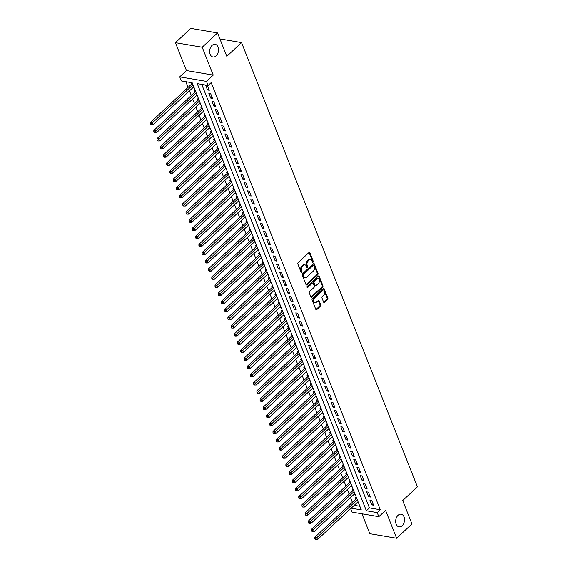 <?xml version="1.0" encoding="UTF-8"?>
<svg xmlns="http://www.w3.org/2000/svg" width="568" height="568" viewBox="0 0 568 568"><rect width="100%" height="100%" fill="white"/><g stroke="black" fill="none" stroke-linecap="round" stroke-linejoin="round"><path stroke-width="0.85" d="M313.053 262.203A0.689 0.469 99.6 0 0 313.252 261.252L309.894 252.767A0.987 0.667 99.6 0 0 308.971 252.533L298.129 262.636A0.987 0.667 99.6 0 0 297.845 263.992L301.203 272.477A0.689 0.469 99.6 0 0 302.048 271.696L301.608 270.595A3.145 2.144 99.6 0 1 302.524 266.243L303.433 265.405A3.145 2.144 99.6 0 1 304.966 264.851A3.145 2.144 99.6 0 1 306.372 266.158L306.805 267.258A0.689 0.469 99.6 0 0 306.926 266.349L306.493 265.249L307.217 265.377A3.145 2.144 99.6 0 1 308.133 261.024L309.035 260.179A3.145 2.144 99.6 0 1 310.568 259.633A3.145 2.144 99.6 0 1 311.974 260.939L312.407 262.04A0.689 0.469 99.6 0 0 313.053 262.203M312.393 262.004A0.689 0.469 99.6 0 0 312.528 261.131L309.169 252.646A0.987 0.667 99.6 0 0 309.063 252.455M301.189 272.448A0.689 0.469 99.6 0 0 301.324 271.568L300.891 270.474L301.608 270.595M306.805 267.258A0.689 0.469 99.6 0 0 307.65 266.47L307.217 265.377M398.026 515.297A6.411 4.367 99.6 0 0 395.683 522.07A6.411 4.367 99.6 0 0 399.013 526.827A6.411 4.367 99.6 0 0 402.151 525.712A6.411 4.367 99.6 0 0 404.494 518.939A6.411 4.367 99.6 0 0 401.164 514.182A6.411 4.367 99.6 0 0 398.026 515.297M212.006 45.468A6.411 4.367 99.6 0 0 209.663 52.242A6.411 4.367 99.6 0 0 212.993 56.992A6.411 4.367 99.6 0 0 216.131 55.877A6.411 4.367 99.6 0 0 218.474 49.104A6.411 4.367 99.6 0 0 215.144 44.347A6.411 4.367 99.6 0 0 212.006 45.468M323.618 302.126A0.987 0.667 99.6 0 0 324.541 302.361L327.58 299.528A0.987 0.667 99.6 0 0 327.864 298.164L324.136 288.743A0.987 0.667 99.6 0 0 323.213 288.509L312.372 298.612A0.987 0.667 99.6 0 0 312.088 299.968L315.815 309.397A0.987 0.667 99.6 0 0 316.738 309.631L320.409 306.209A0.987 0.667 99.6 0 0 320.7 304.846L319.102 300.813A0.987 0.667 99.6 0 0 318.179 300.579L316.362 302.275A2.634 1.789 99.6 0 1 315.077 302.73A2.634 1.789 99.6 0 1 313.706 300.784A2.634 1.789 99.6 0 1 314.672 298.001L321.808 291.349A2.634 1.789 99.6 0 1 323.093 290.894A2.634 1.789 99.6 0 1 324.456 292.839A2.634 1.789 99.6 0 1 323.497 295.623L322.312 296.73A0.987 0.667 99.6 0 0 322.02 298.094L323.618 302.126M201.754 84.391L369.427 507.884L380.283 509.73L377.209 512.592L378.82 516.66L352.046 512.109L350.669 508.637M217.551 32.944L202.208 47.243L175.434 42.699L190.777 28.4L217.551 32.944L226.809 56.338L241.542 42.607L417.416 486.819L402.684 500.543L411.949 523.93L396.606 538.23L385.573 510.369L378.82 516.66M175.434 42.699L186.467 70.56L213.241 75.111L202.208 47.243M213.241 75.111L206.489 81.401L208.101 85.47L197.245 83.624L366.353 510.746L377.209 512.592M380.283 509.73L211.168 82.608L208.101 85.47M317.746 274.692A0.987 0.667 99.6 0 0 318.03 273.329L314.303 263.907A0.987 0.667 99.6 0 0 313.38 263.673L302.538 273.776A0.987 0.667 99.6 0 0 302.254 275.132L305.982 284.561A0.987 0.667 99.6 0 0 306.905 284.795L317.746 274.692L317.022 274.564A0.987 0.667 99.6 0 0 317.306 273.208L313.579 263.786A0.987 0.667 99.6 0 0 313.472 263.595M319.216 276.325L322.951 285.747A0.987 0.667 99.6 0 1 322.659 287.11L311.818 297.213A0.987 0.667 99.6 0 1 310.902 296.979L309.304 292.946A0.987 0.667 99.6 0 1 309.588 291.583L313.99 287.486A0.987 0.667 99.6 0 0 314.274 286.123L313.216 283.453A0.987 0.667 99.6 0 0 312.293 283.212L307.721 287.479A0.689 0.469 99.6 0 1 307.274 286.364L318.3 276.091A0.987 0.667 99.6 0 1 319.216 276.325L318.492 276.204L322.226 285.626L322.951 285.747M361.951 513.791L369.832 533.686L396.606 538.23M356.477 497.717L355.369 497.532L355.93 498.952M353.253 489.588L352.146 489.396L352.714 490.823M350.03 481.451L348.929 481.259L349.49 482.686M346.807 473.314L345.706 473.123L346.267 474.55M343.59 465.178L342.483 464.986L343.051 466.413M340.367 457.041L339.259 456.857L339.827 458.277M337.144 448.905L336.043 448.72L336.604 450.14M333.927 440.768L332.82 440.583L333.38 442.003M330.704 432.631L329.596 432.447L330.164 433.874M327.48 424.502L326.38 424.31L326.941 425.737M324.264 416.365L323.156 416.174L323.717 417.601M321.041 408.229L319.933 408.037L320.501 409.464M317.817 400.092L316.717 399.907L317.278 401.327M314.601 391.955L313.493 391.771L314.054 393.191M311.378 383.819L310.27 383.634L310.838 385.054M308.154 375.682L307.054 375.498L307.615 376.918M304.938 367.553L303.83 367.361L304.391 368.788M301.714 359.416L300.607 359.224L301.175 360.652M298.491 351.28L297.391 351.088L297.951 352.515M295.275 343.143L294.167 342.951L294.728 344.378M292.051 335.006L290.944 334.822L291.512 336.242M288.828 326.87L287.727 326.685L288.288 328.105M285.612 318.733L284.504 318.549L285.065 319.969M282.388 310.597L281.281 310.412L281.849 311.839M279.165 302.467L278.064 302.275L278.625 303.702M275.949 294.33L274.841 294.139L275.402 295.566M272.725 286.194L271.618 286.002L272.186 287.429M269.502 278.057L268.394 277.873L268.962 279.293M266.278 269.921L265.178 269.736L265.739 271.156M263.062 261.784L261.954 261.599L262.522 263.019M259.839 253.647L258.731 253.463L259.299 254.883M256.615 245.518L255.515 245.326L256.076 246.753M253.399 237.381L252.291 237.19L252.852 238.617M250.176 229.245L249.068 229.053L249.636 230.48M246.952 221.108L245.852 220.924L246.413 222.344M243.736 212.972L242.628 212.787L243.189 214.207M240.512 204.835L239.405 204.65L239.973 206.07M237.289 196.698L236.189 196.514L236.749 197.934M234.073 188.562L232.965 188.377L233.526 189.804M230.849 180.432L229.742 180.241L230.31 181.668M227.626 172.296L226.525 172.104L227.086 173.531M224.41 164.159L223.302 163.967L223.863 165.394M221.186 156.022L220.079 155.838L220.647 157.258M217.963 147.886L216.862 147.701L217.423 149.121M214.747 139.749L213.639 139.565L214.2 140.985M211.523 131.613L210.416 131.428L210.984 132.855M208.3 123.483L207.199 123.291L207.76 124.719M205.084 115.347L203.976 115.155L204.537 116.582M201.86 107.21L200.752 107.018L201.321 108.445M198.637 99.073L197.536 98.889L198.097 100.309M195.413 90.937L194.313 90.752L194.874 92.172M209.308 90.262L207.377 85.377L205.566 85.072L207.498 89.95L209.308 90.262M212.524 98.399L210.593 93.514L208.783 93.209L210.721 98.087L212.524 98.399M215.748 106.528L213.816 101.651L212.006 101.345L213.937 106.223L215.748 106.528M218.971 114.665L217.04 109.787L215.229 109.482L217.161 114.36L218.971 114.665M222.187 122.802L220.256 117.924L218.446 117.611L220.384 122.496L222.187 122.802M225.411 130.938L223.48 126.061L221.669 125.748L223.6 130.633L225.411 130.938M228.634 139.075L226.703 134.19L224.892 133.885L226.824 138.769L228.634 139.075M231.85 147.211L229.919 142.327L228.109 142.021L230.047 146.906L231.85 147.211M235.074 155.348L233.143 150.463L231.332 150.158L233.263 155.036L235.074 155.348M238.297 163.485L236.366 158.6L234.556 158.294L236.487 163.172L238.297 163.485M241.521 171.614L239.582 166.736L237.779 166.431L239.71 171.309L241.521 171.614M244.737 179.751L242.806 174.873L240.995 174.561L242.926 179.445L244.737 179.751M247.96 187.887L246.029 183.01L244.219 182.697L246.15 187.582L247.96 187.887M251.184 196.024L249.245 191.139L247.442 190.834L249.373 195.719L251.184 196.024M254.4 204.16L252.469 199.276L250.658 198.97L252.59 203.855L254.4 204.16M257.623 212.297L255.692 207.412L253.882 207.107L255.813 211.985L257.623 212.297M260.847 220.434L258.909 215.549L257.105 215.244L259.036 220.121L260.847 220.434M264.063 228.563L262.132 223.685L260.321 223.38L262.253 228.258L264.063 228.563M267.287 236.7L265.355 231.822L263.545 231.517L265.476 236.394L267.287 236.7M270.51 244.836L268.572 239.959L266.768 239.646L268.7 244.531L270.51 244.836M273.726 252.973L271.795 248.095L269.985 247.783L271.923 252.668L273.726 252.973M276.95 261.11L275.019 256.225L273.208 255.919L275.139 260.804L276.95 261.11M280.173 269.246L278.235 264.361L276.431 264.056L278.363 268.934L280.173 269.246M283.389 277.383L281.458 272.498L279.648 272.193L281.586 277.07L283.389 277.383M286.613 285.512L284.682 280.635L282.871 280.329L284.802 285.207L286.613 285.512M289.836 293.649L287.905 288.771L286.094 288.466L288.026 293.344L289.836 293.649M293.053 301.786L291.121 296.908L289.311 296.595L291.249 301.48L293.053 301.786M296.276 309.922L294.345 305.044L292.534 304.732L294.465 309.617L296.276 309.922M299.499 318.059L297.568 313.174L295.758 312.869L297.689 317.753L299.499 318.059M302.716 326.195L300.784 321.31L298.974 321.005L300.912 325.89L302.716 326.195M305.939 334.332L304.008 329.447L302.197 329.142L304.128 334.019L305.939 334.332M309.162 342.469L307.231 337.584L305.421 337.278L307.352 342.156L309.162 342.469M312.379 350.598L310.447 345.72L308.637 345.415L310.575 350.293L312.379 350.598M315.602 358.735L313.671 353.857L311.86 353.552L313.792 358.429L315.602 358.735M318.825 366.871L316.894 361.993L315.084 361.681L317.015 366.566L318.825 366.871M322.049 375.008L320.111 370.13L318.307 369.818L320.238 374.702L322.049 375.008M325.265 383.144L323.334 378.26L321.524 377.954L323.455 382.839L325.265 383.144M328.489 391.281L326.557 386.396L324.747 386.091L326.678 390.969L328.489 391.281M331.712 399.418L329.774 394.533L327.97 394.227L329.901 399.105L331.712 399.418M334.928 407.547L332.997 402.669L331.187 402.364L333.118 407.242L334.928 407.547M338.152 415.684L336.221 410.806L334.41 410.501L336.341 415.378L338.152 415.684M341.375 423.82L339.437 418.943L337.633 418.63L339.565 423.515L341.375 423.82M344.591 431.957L342.66 427.079L340.85 426.767L342.781 431.652L344.591 431.957M347.815 440.094L345.884 435.209L344.073 434.903L346.004 439.788L347.815 440.094M351.038 448.23L349.1 443.345L347.296 443.04L349.228 447.925L351.038 448.23M354.254 456.367L352.323 451.482L350.513 451.177L352.451 456.054L354.254 456.367M357.478 464.503L355.547 459.618L353.736 459.313L355.667 464.191L357.478 464.503M360.701 472.633L358.763 467.755L356.96 467.45L358.891 472.327L360.701 472.633M363.918 480.769L361.986 475.892L360.176 475.579L362.114 480.464L363.918 480.769M367.141 488.906L365.21 484.028L363.399 483.716L365.33 488.601L367.141 488.906M370.364 497.043L368.433 492.158L366.623 491.852L368.554 496.737L370.364 497.043M369.839 499.989L371.777 504.874L373.581 505.179L371.649 500.294L369.839 499.989M185.828 81.685L188.079 87.373M189.464 90.859L191.302 95.502M192.68 98.995L194.519 103.639M195.903 107.132L197.742 111.775M199.127 115.268L200.965 119.912M202.343 123.405L204.182 128.048M205.566 131.535L207.405 136.185M208.79 139.671L210.629 144.322M212.006 147.808L213.845 152.451M215.229 155.944L217.068 160.588M218.453 164.081L220.292 168.724M221.669 172.218L223.515 176.861M224.892 180.354L226.731 184.998M228.116 188.484L229.955 193.134M231.339 196.62L233.178 201.271M234.556 204.757L236.394 209.407M237.779 212.894L239.618 217.537M241.002 221.03L242.841 225.674M244.219 229.167L246.058 233.81M247.442 237.303L249.281 241.947M250.666 245.44L252.504 250.083M253.882 253.569L255.721 258.22M257.105 261.706L258.944 266.356M260.329 269.843L262.167 274.486M263.545 277.979L265.384 282.623M266.768 286.116L268.607 290.759M269.992 294.252L271.831 298.896M273.208 302.389L275.047 307.032M276.431 310.519L278.27 315.169M279.655 318.655L281.494 323.306M282.871 326.792L284.71 331.442M286.094 334.928L287.933 339.572M289.318 343.065L291.157 347.708M292.534 351.201L294.38 355.845M295.758 359.338L297.596 363.981M298.981 367.475L300.82 372.118M302.197 375.604L304.043 380.255M305.421 383.741L307.26 388.391M308.644 391.877L310.483 396.521M311.868 400.014L313.706 404.657M315.084 408.151L316.923 412.794M318.307 416.287L320.146 420.931M321.531 424.424L323.369 429.067M324.747 432.553L326.586 437.204M327.97 440.69L329.809 445.34M331.194 448.826L333.033 453.477M334.41 456.963L336.249 461.606M337.633 465.1L339.472 469.743M340.857 473.236L342.696 477.88M344.073 481.373L345.912 486.016M347.296 489.51L349.135 494.153M350.52 497.639L352.359 502.29M354.24 505.307L359.856 506.265M192.197 82.8L191.089 82.616L191.657 84.036M193.063 87.5L194.128 87.685M196.287 95.637L197.352 95.822M199.503 103.774L200.568 103.951M202.726 111.91L203.791 112.088M205.95 120.047L207.015 120.224M209.166 128.183L210.231 128.361M212.389 136.313L213.454 136.498M215.613 144.449L216.678 144.634M218.829 152.586L219.894 152.771M222.052 160.723L223.117 160.907M225.276 168.859L226.341 169.037M228.499 176.996L229.564 177.173M231.716 185.132L232.781 185.31M234.939 193.269L236.004 193.447M238.162 201.399L239.227 201.583M241.379 209.535L242.444 209.72M244.602 217.672L245.667 217.856M247.826 225.808L248.891 225.986M251.042 233.945L252.107 234.123M254.265 242.082L255.33 242.259M257.489 250.218L258.554 250.396M260.705 258.348L261.77 258.532M263.928 266.484L264.993 266.669M267.152 274.621L268.217 274.805M270.368 282.757L271.433 282.942M273.591 290.894L274.656 291.072M276.815 299.031L277.88 299.208M280.031 307.167L281.096 307.345M283.254 315.304L284.32 315.481M286.478 323.433L287.543 323.618M289.694 331.57L290.759 331.755M292.918 339.707L293.983 339.891M296.141 347.843L297.206 348.021M299.357 355.98L300.422 356.157M302.581 364.116L303.646 364.294M305.804 372.253L306.869 372.43M309.027 380.382L310.092 380.567M312.244 388.519L313.309 388.704M315.467 396.656L316.532 396.84M318.691 404.792L319.756 404.977M321.907 412.929L322.972 413.106M325.13 421.065L326.195 421.243M328.354 429.202L329.419 429.38M331.57 437.339L332.635 437.516M334.793 445.468L335.858 445.653M338.017 453.605L339.082 453.789M341.233 461.741L342.298 461.926M344.456 469.878L345.521 470.055M347.68 478.015L348.745 478.192M350.896 486.151L351.961 486.329M354.12 494.288L355.185 494.465M357.343 502.417L358.408 502.602M241.542 42.607L219.922 38.936M351.173 508.168L361.291 509.886L192.183 82.765L181.327 80.919L179.715 76.85L206.489 81.401M186.467 70.56L179.715 76.85M369.427 507.884L366.353 510.746M207.498 89.95L208.733 88.807M210.721 98.087L211.949 96.936M213.937 106.223L215.173 105.073M217.161 114.36L218.396 113.209M220.384 122.496L221.612 121.346M223.6 130.633L224.836 129.483M226.824 138.769L228.059 137.619M230.047 146.906L231.275 145.756M233.263 155.036L234.499 153.892M236.487 163.172L237.722 162.022M239.71 171.309L240.939 170.159M242.926 179.445L244.162 178.295M246.15 187.582L247.385 186.432M249.373 195.719L250.602 194.568M252.59 203.855L253.825 202.705M255.813 211.985L257.048 210.842M259.036 220.121L260.265 218.971M262.253 228.258L263.488 227.108M265.476 236.394L266.711 235.244M268.7 244.531L269.928 243.381M271.923 252.668L273.151 251.517M275.139 260.804L276.375 259.654M278.363 268.934L279.591 267.791M281.586 277.07L282.814 275.927M284.802 285.207L286.038 284.057M288.026 293.344L289.261 292.193M291.249 301.48L292.477 300.33M294.465 309.617L295.701 308.467M297.689 317.753L298.924 316.603M300.912 325.89L302.14 324.74M304.128 334.019L305.364 332.876M307.352 342.156L308.587 341.006M310.575 350.293L311.804 349.142M313.792 358.429L315.027 357.279M317.015 366.566L318.25 365.416M320.238 374.702L321.467 373.552M323.455 382.839L324.69 381.689M326.678 390.969L327.913 389.825M329.901 399.105L331.13 397.962M333.118 407.242L334.353 406.092M336.341 415.378L337.577 414.228M339.565 423.515L340.793 422.365M342.781 431.652L344.016 430.501M346.004 439.788L347.24 438.638M349.228 447.925L350.456 446.775M352.451 456.054L353.679 454.911M355.667 464.191L356.903 463.041M358.891 472.327L360.126 471.177M362.114 480.464L363.342 479.314M365.33 488.601L366.566 487.45M368.554 496.737L369.789 495.587M371.777 504.874L373.006 503.724M310.568 259.633L309.851 259.512A3.145 2.144 99.6 0 0 308.31 260.059L309.035 260.179M306.493 265.249A3.145 2.144 99.6 0 1 307.409 260.897L308.31 260.059M304.966 264.851L304.249 264.731A3.145 2.144 99.6 0 0 302.709 265.277L303.433 265.405M300.891 270.474A3.145 2.144 99.6 0 1 301.807 266.122L302.709 265.277M306.088 284.745A0.987 0.667 99.6 0 0 306.18 284.674L317.022 274.564M313.806 265.568A0.689 0.469 99.6 0 0 313.167 265.405L303.646 274.273A0.689 0.469 99.6 0 0 303.447 275.224L303.901 276.389A3.145 2.144 99.6 0 0 305.307 277.695A3.145 2.144 99.6 0 0 306.841 277.141L313.351 271.078A3.145 2.144 99.6 0 0 314.267 266.733L313.806 265.568M313.5 265.284L312.776 265.164A0.689 0.469 99.6 0 0 312.443 265.284L313.167 265.405M305.307 277.695L304.583 277.567A3.145 2.144 99.6 0 1 303.177 276.261L302.723 275.104A0.689 0.469 99.6 0 1 302.921 274.152L312.443 265.284M311.001 297.163A0.987 0.667 99.6 0 0 311.094 297.092L321.942 286.982A0.987 0.667 99.6 0 0 322.226 285.626M312.776 283.041L312.052 282.921A0.987 0.667 99.6 0 0 311.576 283.091L307.068 287.287M318.549 283.233A2.634 1.789 99.6 0 0 319.514 280.45A2.634 1.789 99.6 0 0 318.144 278.505A2.634 1.789 99.6 0 0 316.859 278.959L314.345 281.302A0.987 0.667 99.6 0 0 314.061 282.665L315.119 285.342A0.987 0.667 99.6 0 0 316.035 285.576L318.549 283.233M318.144 278.505L317.42 278.377A2.634 1.789 99.6 0 0 316.135 278.838L316.859 278.959M315.552 285.747L314.835 285.626A0.987 0.667 99.6 0 1 314.395 285.214L313.337 282.544A0.987 0.667 99.6 0 1 313.621 281.181L316.135 278.838M323.093 290.894L322.368 290.766A2.634 1.789 99.6 0 0 321.083 291.228L321.808 291.349M315.077 302.73L314.352 302.609A2.634 1.789 99.6 0 1 312.982 300.657A2.634 1.789 99.6 0 1 313.948 297.88L321.083 291.228M315.922 309.581A0.987 0.667 99.6 0 0 316.014 309.51L319.685 306.081A0.987 0.667 99.6 0 0 319.976 304.725L318.378 300.692A0.987 0.667 99.6 0 0 318.272 300.5M323.724 302.311A0.987 0.667 99.6 0 0 323.817 302.24L326.856 299.4A0.987 0.667 99.6 0 0 327.14 298.044L323.412 288.622A0.987 0.667 99.6 0 0 323.306 288.43M192.374 83.262L192.353 83.311A1.001 0.682 -80.4 0 1 192.147 83.581L150.598 122.297L152.409 122.61L153.211 124.641L193.787 86.826M192.985 84.795L151.308 123.867L150.584 123.746L150.911 124.562L151.628 124.683L151.308 123.867M153.211 124.641L151.628 124.683M150.584 123.746L150.598 122.297M195.598 91.398L195.569 91.441A1.001 0.682 -80.4 0 1 195.364 91.718L153.821 130.434L155.632 130.739L156.434 132.777L197.011 94.962M196.201 92.925L154.531 132.003L153.807 131.882L154.127 132.692L154.851 132.82L154.531 132.003M156.434 132.777L154.851 132.82M153.807 131.882L153.821 130.434M198.821 99.528L198.793 99.578A1.001 0.682 -80.4 0 1 198.587 99.854L157.038 138.571L158.848 138.876L159.658 140.914L200.234 103.099M199.425 101.061L157.748 140.14L157.024 140.019L157.35 140.828L158.074 140.956L157.748 140.14M159.658 140.914L158.074 140.956M157.024 140.019L157.038 138.571M202.038 107.664L202.016 107.714A1.001 0.682 -80.4 0 1 201.81 107.984L160.261 146.707L162.072 147.013L162.874 149.05L203.451 111.236M202.648 109.198L160.971 148.276L160.247 148.156L160.574 148.965L161.291 149.086L160.971 148.276M162.874 149.05L161.291 149.086M160.247 148.156L160.261 146.707M205.261 115.801L205.233 115.851A1.001 0.682 -80.4 0 1 205.027 116.121L163.485 154.844L165.295 155.149L166.097 157.18L206.674 119.365M205.872 117.335L164.195 156.413L163.47 156.285L163.79 157.102L164.514 157.222L164.195 156.413M166.097 157.18L164.514 157.222M163.47 156.285L163.485 154.844M208.484 123.938L208.456 123.987A1.001 0.682 -80.4 0 1 208.25 124.257L166.701 162.981L168.511 163.286L169.321 165.316L209.897 127.502M209.088 125.471L167.411 164.55L166.694 164.422L167.013 165.238L167.737 165.359L167.411 164.55M169.321 165.316L167.737 165.359M166.694 164.422L166.701 162.981M211.701 132.074L211.679 132.124A1.001 0.682 -80.4 0 1 211.474 132.394L169.924 171.11L171.735 171.422L172.537 173.453L213.114 135.638M212.311 133.608L170.634 172.679L169.91 172.558L170.237 173.375L170.961 173.496L170.634 172.679M172.537 173.453L170.961 173.496M169.91 172.558L169.924 171.11M214.924 140.211L214.896 140.261A1.001 0.682 -80.4 0 1 214.69 140.53L173.148 179.247L174.958 179.559L175.761 181.59L216.337 143.775M215.535 141.744L173.858 180.816L173.133 180.695L173.453 181.511L174.177 181.632L173.858 180.816M175.761 181.59L174.177 181.632M173.133 180.695L173.148 179.247M218.147 148.347L218.119 148.39A1.001 0.682 -80.4 0 1 217.913 148.667L176.364 187.383L178.174 187.689L178.984 189.726L219.56 151.912M218.751 149.874L177.081 188.952L176.357 188.832L176.676 189.641L177.401 189.769L177.081 188.952M178.984 189.726L177.401 189.769M176.357 188.832L176.364 187.383M221.364 156.484L221.343 156.527A1.001 0.682 -80.4 0 1 221.137 156.803L179.587 195.52L181.398 195.825L182.2 197.863L222.777 160.048M221.974 158.011L180.297 197.089L179.573 196.968L179.9 197.778L180.624 197.905L180.297 197.089M182.2 197.863L180.624 197.905M179.573 196.968L179.587 195.52M224.587 164.613L224.559 164.663A1.001 0.682 -80.4 0 1 224.36 164.94L182.811 203.656L184.621 203.962L185.424 205.999L226 168.185M225.198 166.147L183.521 205.226L182.797 205.105L183.116 205.914L183.84 206.035L183.521 205.226M185.424 205.999L183.84 206.035M182.797 205.105L182.811 203.656M227.811 172.75L227.782 172.8A1.001 0.682 -80.4 0 1 227.576 173.07L186.034 211.793L187.838 212.098L188.647 214.136L229.224 176.321M228.414 174.284L186.744 213.362L186.02 213.234L186.339 214.051L187.064 214.171L186.744 213.362M188.647 214.136L187.064 214.171M186.02 213.234L186.034 211.793M231.034 180.887L231.006 180.936A1.001 0.682 -80.4 0 1 230.8 181.206L189.25 219.93L191.061 220.235L191.863 222.266L232.44 184.451M231.637 182.42L189.96 221.499L189.236 221.371L189.563 222.187L190.287 222.308L189.96 221.499M191.863 222.266L190.287 222.308M189.236 221.371L189.25 219.93M234.25 189.023L234.229 189.073A1.001 0.682 -80.4 0 1 234.023 189.343L192.474 228.066L194.284 228.371L195.087 230.402L235.663 192.587M234.861 190.557L193.184 229.628L192.46 229.507L192.779 230.324L193.503 230.445L193.184 229.628M195.087 230.402L193.503 230.445M192.46 229.507L192.474 228.066M237.474 197.16L237.445 197.21A1.001 0.682 -80.4 0 1 237.239 197.479L195.697 236.196L197.501 236.508L198.31 238.539L238.887 200.724M238.077 198.694L196.407 237.765L195.683 237.644L196.003 238.461L196.727 238.581L196.407 237.765M198.31 238.539L196.727 238.581M195.683 237.644L195.697 236.196M240.697 205.296L240.669 205.346A1.001 0.682 -80.4 0 1 240.463 205.616L198.914 244.332L200.724 244.645L201.526 246.675L242.103 208.861M241.301 206.83L199.624 245.901L198.899 245.781L199.226 246.597L199.95 246.718L199.624 245.901M201.526 246.675L199.95 246.718M198.899 245.781L198.914 244.332M243.913 213.433L243.892 213.476A1.001 0.682 -80.4 0 1 243.686 213.753L202.137 252.469L203.947 252.774L204.75 254.812L245.326 216.997M244.524 214.96L202.847 254.038L202.123 253.917L202.442 254.727L203.166 254.854L202.847 254.038M204.75 254.812L203.166 254.854M202.123 253.917L202.137 252.469M247.137 221.563L247.108 221.612A1.001 0.682 -80.4 0 1 246.902 221.889L205.36 260.606L207.164 260.911L207.973 262.949L248.55 225.134M247.74 223.096L206.07 262.175L205.346 262.054L205.666 262.863L206.39 262.991L206.07 262.175M207.973 262.949L206.39 262.991M205.346 262.054L205.36 260.606M250.36 229.699L250.332 229.749A1.001 0.682 -80.4 0 1 250.126 230.019L208.577 268.742L210.387 269.047L211.197 271.085L251.766 233.27M250.964 231.233L209.287 270.311L208.562 270.19L208.889 271L209.613 271.121L209.287 270.311M211.197 271.085L209.613 271.121M208.562 270.19L208.577 268.742M253.576 237.836L253.555 237.886A1.001 0.682 -80.4 0 1 253.349 238.155L211.8 276.879L213.611 277.184L214.413 279.215L254.989 241.4M254.187 239.369L212.51 278.448L211.786 278.32L212.105 279.136L212.83 279.257L212.51 278.448M214.413 279.215L212.83 279.257M211.786 278.32L211.8 276.879M256.8 245.972L256.771 246.022A1.001 0.682 -80.4 0 1 256.566 246.292L215.024 285.015L216.827 285.321L217.636 287.351L258.213 249.537M257.403 247.506L215.733 286.584L215.009 286.457L215.329 287.273L216.053 287.394L215.733 286.584M217.636 287.351L216.053 287.394M215.009 286.457L215.024 285.015M260.023 254.109L259.995 254.159A1.001 0.682 -80.4 0 1 259.789 254.429L218.24 293.145L220.05 293.457L220.86 295.488L261.436 257.673M260.627 255.643L218.95 294.714L218.226 294.593L218.552 295.41L219.276 295.53L218.95 294.714M220.86 295.488L219.276 295.53M218.226 294.593L218.24 293.145M263.24 262.246L263.218 262.295A1.001 0.682 -80.4 0 1 263.012 262.565L221.463 301.281L223.274 301.594L224.076 303.624L264.652 265.81M263.85 263.779L222.173 302.851L221.449 302.73L221.769 303.546L222.493 303.667L222.173 302.851M224.076 303.624L222.493 303.667M221.449 302.73L221.463 301.281M266.463 270.382L266.435 270.425A1.001 0.682 -80.4 0 1 266.229 270.702L224.687 309.418L226.49 309.723L227.299 311.761L267.876 273.946M267.066 271.909L225.397 310.987L224.672 310.866L224.992 311.676L225.716 311.804L225.397 310.987M227.299 311.761L225.716 311.804M224.672 310.866L224.687 309.418M269.686 278.519L269.658 278.561A1.001 0.682 -80.4 0 1 269.452 278.838L227.903 317.555L229.713 317.86L230.523 319.898L271.099 282.083M270.29 280.045L228.613 319.124L227.889 319.003L228.215 319.812L228.939 319.94L228.613 319.124M230.523 319.898L228.939 319.94M227.889 319.003L227.903 317.555M272.903 286.648L272.881 286.698A1.001 0.682 -80.4 0 1 272.675 286.975L231.126 325.691L232.937 325.996L233.739 328.034L274.316 290.22M273.513 288.182L231.836 327.26L231.112 327.14L231.439 327.949L232.156 328.07L231.836 327.26M233.739 328.034L232.156 328.07M231.112 327.14L231.126 325.691M276.126 294.785L276.098 294.835A1.001 0.682 -80.4 0 1 275.892 295.104L234.35 333.828L236.16 334.133L236.962 336.171L277.539 298.356M276.73 296.319L235.06 335.397L234.335 335.269L234.655 336.086L235.379 336.206L235.06 335.397M236.962 336.171L235.379 336.206M234.335 335.269L234.35 333.828M279.349 302.921L279.321 302.971A1.001 0.682 -80.4 0 1 279.115 303.241L237.566 341.964L239.376 342.27L240.186 344.3L280.762 306.486M279.953 304.455L238.276 343.534L237.559 343.406L237.878 344.222L238.603 344.343L238.276 343.534M240.186 344.3L238.603 344.343M237.559 343.406L237.566 341.964M282.566 311.058L282.544 311.108A1.001 0.682 -80.4 0 1 282.339 311.378L240.789 350.101L242.6 350.406L243.402 352.437L283.979 314.622M283.176 312.592L241.499 351.663L240.775 351.542L241.102 352.359L241.819 352.479L241.499 351.663M243.402 352.437L241.819 352.479M240.775 351.542L240.789 350.101M285.789 319.195L285.761 319.244A1.001 0.682 -80.4 0 1 285.555 319.514L244.013 358.231L245.823 358.543L246.626 360.574L287.202 322.759M286.4 320.728L244.723 359.8L243.999 359.679L244.318 360.495L245.042 360.616L244.723 359.8M246.626 360.574L245.042 360.616M243.999 359.679L244.013 358.231M289.013 327.331L288.984 327.374A1.001 0.682 -80.4 0 1 288.778 327.651L247.229 366.367L249.04 366.68L249.849 368.71L290.425 330.895M289.616 328.865L247.939 367.936L247.222 367.815L247.541 368.632L248.266 368.753L247.939 367.936M249.849 368.71L248.266 368.753M247.222 367.815L247.229 366.367M292.229 335.468L292.208 335.51A1.001 0.682 -80.4 0 1 292.002 335.787L250.452 374.504L252.263 374.809L253.065 376.847L293.642 339.032M292.839 336.994L251.162 376.073L250.438 375.952L250.765 376.761L251.489 376.889L251.162 376.073M253.065 376.847L251.489 376.889M250.438 375.952L250.452 374.504M295.452 343.597L295.424 343.647A1.001 0.682 -80.4 0 1 295.218 343.924L253.676 382.64L255.486 382.946L256.289 384.983L296.865 347.169M296.063 345.131L254.386 384.209L253.662 384.089L253.981 384.898L254.705 385.026L254.386 384.209M256.289 384.983L254.705 385.026M253.662 384.089L253.676 382.64M298.676 351.734L298.647 351.784A1.001 0.682 -80.4 0 1 298.441 352.053L256.892 390.777L258.703 391.082L259.512 393.12L300.089 355.305M299.279 353.268L257.609 392.346L256.885 392.225L257.205 393.035L257.929 393.155L257.609 392.346M259.512 393.12L257.929 393.155M256.885 392.225L256.892 390.777M301.892 359.871L301.871 359.92A1.001 0.682 -80.4 0 1 301.665 360.19L260.116 398.913L261.926 399.219L262.728 401.249L303.305 363.435M302.503 361.404L260.826 400.483L260.101 400.355L260.428 401.171L261.152 401.292L260.826 400.483M262.728 401.249L261.152 401.292M260.101 400.355L260.116 398.913M305.115 368.007L305.094 368.057A1.001 0.682 -80.4 0 1 304.888 368.327L263.339 407.05L265.149 407.355L265.952 409.386L306.528 371.571M305.726 369.541L264.049 408.619L263.325 408.491L263.644 409.308L264.368 409.429L264.049 408.619M265.952 409.386L264.368 409.429M263.325 408.491L263.339 407.05M308.339 376.144L308.31 376.193A1.001 0.682 -80.4 0 1 308.104 376.463L266.562 415.18L268.366 415.492L269.175 417.523L309.752 379.708M308.942 377.677L267.272 416.749L266.548 416.628L266.868 417.445L267.592 417.565L267.272 416.749M269.175 417.523L267.592 417.565M266.548 416.628L266.562 415.18M311.562 384.28L311.534 384.33A1.001 0.682 -80.4 0 1 311.328 384.6L269.779 423.316L271.589 423.629L272.391 425.659L312.968 387.845M312.166 385.814L270.489 424.885L269.764 424.765L270.091 425.581L270.815 425.702L270.489 424.885M272.391 425.659L270.815 425.702M269.764 424.765L269.779 423.316M314.779 392.417L314.757 392.46A1.001 0.682 -80.4 0 1 314.551 392.736L273.002 431.453L274.813 431.758L275.615 433.796L316.191 395.981M315.389 393.943L273.712 433.022L272.988 432.901L273.307 433.711L274.032 433.838L273.712 433.022M275.615 433.796L274.032 433.838M272.988 432.901L273.002 431.453M318.002 400.546L317.974 400.596A1.001 0.682 -80.4 0 1 317.768 400.873L276.226 439.589L278.029 439.895L278.838 441.932L319.415 404.118M318.605 402.08L276.935 441.159L276.211 441.038L276.531 441.847L277.255 441.975L276.935 441.159M278.838 441.932L277.255 441.975M276.211 441.038L276.226 439.589M321.225 408.683L321.197 408.733A1.001 0.682 -80.4 0 1 320.991 409.01L279.442 447.726L281.252 448.031L282.055 450.069L322.631 412.254M321.829 410.217L280.152 449.295L279.428 449.174L279.754 449.984L280.478 450.105L280.152 449.295M282.055 450.069L280.478 450.105M279.428 449.174L279.442 447.726M324.442 416.82L324.42 416.869A1.001 0.682 -80.4 0 1 324.214 417.139L282.665 455.863L284.476 456.168L285.278 458.206L325.854 420.391M325.052 418.353L283.375 457.432L282.651 457.304L282.971 458.12L283.695 458.241L283.375 457.432M285.278 458.206L283.695 458.241M282.651 457.304L282.665 455.863M327.665 424.956L327.637 425.006A1.001 0.682 -80.4 0 1 327.431 425.276L285.889 463.999L287.692 464.305L288.501 466.335L329.078 428.52M328.269 426.49L286.599 465.568L285.874 465.44L286.194 466.257L286.918 466.378L286.599 465.568M288.501 466.335L286.918 466.378M285.874 465.44L285.889 463.999M330.888 433.093L330.86 433.143A1.001 0.682 -80.4 0 1 330.654 433.412L289.105 472.136L290.915 472.441L291.725 474.472L332.294 436.657M331.492 434.626L289.815 473.698L289.091 473.577L289.417 474.394L290.141 474.514L289.815 473.698M291.725 474.472L290.141 474.514M289.091 473.577L289.105 472.136M334.105 441.23L334.083 441.279A1.001 0.682 -80.4 0 1 333.877 441.549L292.328 480.265L294.139 480.578L294.941 482.608L335.518 444.794M334.715 442.763L293.038 481.834L292.314 481.714L292.634 482.53L293.358 482.651L293.038 481.834M294.941 482.608L293.358 482.651M292.314 481.714L292.328 480.265M337.328 449.366L337.3 449.409A1.001 0.682 -80.4 0 1 337.094 449.686L295.552 488.402L297.355 488.714L298.164 490.745L338.741 452.93M337.932 450.9L296.262 489.971L295.537 489.85L295.857 490.66L296.581 490.787L296.262 489.971M298.164 490.745L296.581 490.787M295.537 489.85L295.552 488.402M340.551 457.503L340.523 457.545A1.001 0.682 -80.4 0 1 340.317 457.822L298.768 496.538L300.579 496.844L301.388 498.881L341.964 461.067M341.155 459.029L299.478 498.108L298.754 497.987L299.08 498.796L299.805 498.924L299.478 498.108M301.388 498.881L299.805 498.924M298.754 497.987L298.768 496.538M343.768 465.632L343.746 465.682A1.001 0.682 -80.4 0 1 343.541 465.959L301.991 504.675L303.802 504.98L304.604 507.018L345.181 469.204M344.378 467.166L302.701 506.244L301.977 506.123L302.297 506.933L303.021 507.061L302.701 506.244M304.604 507.018L303.021 507.061M301.977 506.123L301.991 504.675M346.991 473.769L346.963 473.818A1.001 0.682 -80.4 0 1 346.757 474.088L305.215 512.812L307.025 513.117L307.828 515.155L348.404 477.34M347.595 475.302L305.925 514.381L305.201 514.26L305.52 515.07L306.244 515.19L305.925 514.381M307.828 515.155L306.244 515.19M305.201 514.26L305.215 512.812M350.215 481.905L350.186 481.955A1.001 0.682 -80.4 0 1 349.98 482.225L308.431 520.948L310.242 521.254L311.051 523.284L351.627 485.47M350.818 483.439L309.141 522.517L308.417 522.39L308.743 523.206L309.468 523.327L309.141 522.517M311.051 523.284L309.468 523.327M308.417 522.39L308.431 520.948M353.431 490.042L353.41 490.092A1.001 0.682 -80.4 0 1 353.204 490.361L311.654 529.085L313.465 529.39L314.267 531.421L354.844 493.606M354.041 491.576L312.364 530.654L311.64 530.526L311.967 531.343L312.684 531.463L312.364 530.654M314.267 531.421L312.684 531.463M311.64 530.526L311.654 529.085M356.654 498.179L356.626 498.228A1.001 0.682 -80.4 0 1 356.42 498.498L314.878 537.214L316.688 537.527L317.491 539.557L358.067 501.743M357.265 499.712L315.588 538.784L314.864 538.663L315.183 539.479L315.907 539.6L315.588 538.784M317.491 539.557L315.907 539.6M314.864 538.663L314.878 537.214M312.528 261.131L313.252 261.252M301.324 271.568L302.048 271.696M306.926 266.349L307.65 266.47M307.409 260.897L308.133 261.024M301.807 266.122L302.524 266.243M309.169 252.646L309.894 252.767M306.18 284.674L306.905 284.795M313.579 263.786L314.303 263.907M317.306 273.208L318.03 273.329M302.921 274.152L303.646 274.273M302.723 275.104L303.447 275.224M303.177 276.261L303.901 276.389M321.942 286.982L322.659 287.11M311.094 297.092L311.818 297.213M311.576 283.091L312.293 283.212M307.103 287.373L307.721 287.479M313.621 281.181L314.345 281.302M313.337 282.544L314.061 282.665M314.395 285.214L315.119 285.342M313.948 297.88L314.672 298.001M318.378 300.692L319.102 300.813M319.976 304.725L320.7 304.846M319.685 306.081L320.409 306.209M316.014 309.51L316.738 309.631M323.412 288.622L324.136 288.743M327.14 298.044L327.864 298.164M326.856 299.4L327.58 299.528M323.817 302.24L324.541 302.361M192.147 83.581L192.531 83.645M195.364 91.718L195.754 91.782M198.587 99.854L198.97 99.918M201.81 107.984L202.194 108.055M205.027 116.121L205.417 116.192M208.25 124.257L208.633 124.321M211.474 132.394L211.857 132.458M214.69 140.53L215.08 140.594M217.913 148.667L218.297 148.731M221.137 156.803L221.52 156.867M224.36 164.94L224.743 165.004M227.576 173.07L227.96 173.141M230.8 181.206L231.183 181.27M234.023 189.343L234.406 189.407M237.239 197.479L237.623 197.543M240.463 205.616L240.846 205.68M243.686 213.753L244.07 213.816M246.902 221.889L247.286 221.953M250.126 230.019L250.509 230.09M253.349 238.155L253.733 238.226M256.566 246.292L256.949 246.356M259.789 254.429L260.172 254.492M263.012 262.565L263.396 262.629M266.229 270.702L266.619 270.766M269.452 278.838L269.835 278.902M272.675 286.975L273.059 287.039M275.892 295.104L276.282 295.175M279.115 303.241L279.499 303.305M282.339 311.378L282.722 311.441M285.555 319.514L285.945 319.578M288.778 327.651L289.162 327.715M292.002 335.787L292.385 335.851M295.218 343.924L295.608 343.988M298.441 352.053L298.825 352.124M301.665 360.19L302.048 360.261M304.888 368.327L305.272 368.391M308.104 376.463L308.488 376.527M311.328 384.6L311.711 384.664M314.551 392.736L314.935 392.8M317.768 400.873L318.151 400.937M320.991 409.01L321.374 409.074M324.214 417.139L324.598 417.21M327.431 425.276L327.814 425.34M330.654 433.412L331.037 433.476M333.877 441.549L334.261 441.613M337.094 449.686L337.477 449.75M340.317 457.822L340.701 457.886M343.541 465.959L343.924 466.023M346.757 474.088L347.147 474.159M349.98 482.225L350.364 482.296M353.204 490.361L353.587 490.425M356.42 498.498L356.81 498.562"/></g></svg>
